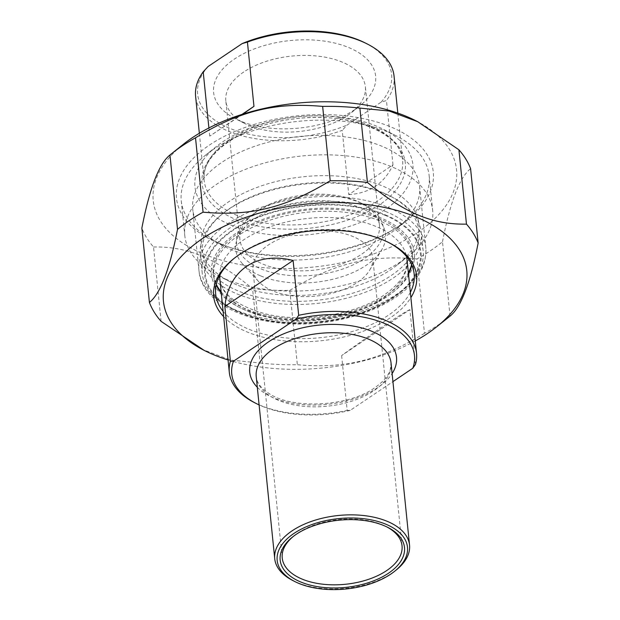 <?xml version="1.0" encoding="UTF-8"?>
<svg xmlns="http://www.w3.org/2000/svg" width="620" height="620" viewBox="0 0 620 620"><rect width="100%" height="100%" fill="white"/><g stroke="black" fill="none" stroke-linecap="round" stroke-linejoin="round"><path stroke-width="0.46" stroke-dasharray="3.1 2.33" d="M450.043 316.107L442.486 241.746A168.237 90.9 -5.8 0 1 430.512 250.689A168.237 90.9 -5.8 0 1 416.927 258.951L424.483 333.312A168.237 90.9 174.2 0 0 438.069 325.043A168.237 90.9 174.2 0 0 447.989 317.773M260.113 363.018A168.237 90.9 174.2 0 0 297.352 364.715L289.803 290.354A168.237 90.9 -5.8 0 1 252.565 288.656L260.113 363.018L230.687 360.073L202.244 349.393M161.092 321.346L153.535 246.985A168.237 90.9 -5.8 0 1 141.856 228.09M415.795 120.722A152.435 82.359 -5.8 0 1 417.493 232.539A152.435 82.359 -5.8 0 1 208.32 255.874A152.435 82.359 -5.8 0 1 183.28 144.336M289.803 290.354C334.304 263.322 369.249 254.696 416.927 258.951M153.535 246.985C187.852 246.45 215.07 257.912 252.565 288.656M442.486 241.746C450.267 201.748 459.629 177.39 470.588 168.671M424.483 333.312C379.983 360.336 345.03 368.97 297.352 364.715M228.059 359.949A152.435 82.359 174.2 0 0 415.284 340.93M244.683 309.814A101.998 55.11 -5.8 0 1 238.661 307.024A101.998 55.11 -5.8 0 1 239.212 231.097A101.998 55.11 -5.8 0 1 378.44 216.953A101.998 55.11 -5.8 0 1 394.25 291.222A101.998 55.11 -5.8 0 1 244.683 309.814M382.385 146.444A114.01 61.597 174.2 0 0 257.261 145.452A114.01 61.597 174.2 0 0 192.735 209.273A114.01 61.597 174.2 0 0 223.208 245.931A114.01 61.597 174.2 0 0 229.935 249.054A114.01 61.597 174.2 0 0 397.11 228.269A114.01 61.597 174.2 0 0 419.585 186.225A114.01 61.597 174.2 0 0 382.385 146.444M221.263 293.097A99.742 53.894 174.2 0 0 240.498 307.962A99.742 53.894 174.2 0 0 246.388 310.69A99.742 53.894 174.2 0 0 392.638 292.508A99.742 53.894 174.2 0 0 408.495 274.079M411.781 265.011A99.742 53.894 174.2 0 0 412.3 255.727A99.742 53.894 174.2 0 0 307.629 212.195A99.742 53.894 174.2 0 0 213.846 275.885A99.742 53.894 174.2 0 0 216.225 284.875M410.347 292.353A99.742 53.894 -5.8 0 1 248.24 328.964A99.742 53.894 -5.8 0 1 223.123 311.372M234.569 258.021A99.742 53.894 -5.8 0 1 235.36 257.385A99.742 53.894 -5.8 0 1 381.618 239.196A99.742 53.894 -5.8 0 1 387.5 241.932A99.742 53.894 -5.8 0 1 388.407 242.397M223.657 316.642A101.998 55.11 174.2 0 0 320.687 340.798A101.998 55.11 174.2 0 0 410.882 297.623M218.589 243.226A129.061 69.735 -5.8 0 1 210.971 239.692A129.061 69.735 -5.8 0 1 211.66 143.615A129.061 69.735 -5.8 0 1 387.841 125.721A129.061 69.735 -5.8 0 1 407.836 219.697A129.061 69.735 -5.8 0 1 218.589 243.226M348.75 194.626C369.667 193.293 384.408 183.373 392.987 164.85L348.75 194.626L342.224 130.347A99.742 53.894 -5.8 0 1 195.602 96.286M392.987 164.85L386.462 100.58L381.184 102.106L347.115 125.039L342.224 130.347M242.838 114.142L209.731 136.121L241.963 114.421M209.731 136.121L208.901 127.96M394.056 76.128A99.742 53.894 -5.8 0 1 386.462 100.58M381.184 102.106A97.48 52.669 174.2 0 0 365.567 43.121M356.57 200.95A70.122 37.89 174.2 0 0 257.889 210.707A70.122 37.89 174.2 0 0 253.751 213.737A70.122 37.89 174.2 0 0 239.924 239.591A70.122 37.89 174.2 0 0 313.519 270.204A70.122 37.89 174.2 0 0 379.456 225.417A70.122 37.89 174.2 0 0 360.716 202.872A70.122 37.89 174.2 0 0 356.57 200.95M359.321 202.36A73.772 39.858 -5.8 0 1 363.676 204.383A73.772 39.858 -5.8 0 1 363.281 259.3A73.772 39.858 -5.8 0 1 262.578 269.522A73.772 39.858 -5.8 0 1 251.154 215.814A73.772 39.858 -5.8 0 1 359.321 202.36M208.095 66.526A97.48 52.669 174.2 0 0 229.462 128.185A97.48 52.669 174.2 0 0 347.115 125.039M354.779 109.632A81.414 43.989 -5.8 0 1 235.399 118.73A81.414 43.989 -5.8 0 1 235.84 58.117A81.414 43.989 -5.8 0 1 346.967 46.833A81.414 43.989 -5.8 0 1 359.585 106.113A81.414 43.989 -5.8 0 1 354.779 109.632M243.792 71.966A70.122 37.89 174.2 0 0 225.835 100.858A70.122 37.89 174.2 0 0 244.575 123.411A70.122 37.89 174.2 0 0 347.401 115.576A70.122 37.89 174.2 0 0 351.54 112.546A70.122 37.89 174.2 0 0 365.358 86.684A70.122 37.89 174.2 0 0 318.92 56.249A70.122 37.89 174.2 0 0 243.792 71.966M230.694 224.983A109.523 59.179 174.2 0 0 381.719 211.761A109.523 59.179 174.2 0 0 383.61 129.402A109.523 59.179 174.2 0 0 377.146 126.403A109.523 59.179 174.2 0 0 216.543 146.374A109.523 59.179 174.2 0 0 230.694 224.983M221.906 244.358A124.581 67.317 -5.8 0 1 181.257 200.888A124.581 67.317 -5.8 0 1 205.817 154.946A124.581 67.317 -5.8 0 1 388.492 132.231A124.581 67.317 -5.8 0 1 395.847 135.641A124.581 67.317 -5.8 0 1 429.141 175.708A124.581 67.317 -5.8 0 1 358.631 245.442A124.581 67.317 -5.8 0 1 221.906 244.358M225.424 279.015A124.581 67.317 174.2 0 0 408.107 256.308A124.581 67.317 174.2 0 0 432.659 210.366A124.581 67.317 174.2 0 0 392.01 166.896A124.581 67.317 174.2 0 0 255.285 165.811A124.581 67.317 174.2 0 0 184.775 235.546A124.581 67.317 174.2 0 0 218.07 275.606A124.581 67.317 174.2 0 0 225.424 279.015M236.77 284.844A109.523 59.179 -5.8 0 1 230.307 281.852A109.523 59.179 -5.8 0 1 230.896 200.314A109.523 59.179 -5.8 0 1 380.401 185.132A109.523 59.179 -5.8 0 1 397.374 264.88A109.523 59.179 -5.8 0 1 236.77 284.844M409.89 309.628C402.675 312.767 374.852 331.491 341.62 355.578L409.89 309.628L415.454 364.452M341.62 355.578L347.185 410.401L350.246 410.363L392.933 381.633M254.463 402.62A94.093 50.84 174.2 0 0 260.02 405.201A94.093 50.84 174.2 0 0 347.185 410.401M350.246 410.363A91.838 49.623 -5.8 0 1 259.106 404.922M293.306 536.424A60.218 32.535 -5.8 0 1 294.089 535.788A60.218 32.535 -5.8 0 1 382.393 524.807A60.218 32.535 -5.8 0 1 385.95 526.457A60.218 32.535 -5.8 0 1 386.849 526.923M272.599 290.788A60.218 32.535 -5.8 0 1 258.431 281.341A60.218 32.535 -5.8 0 1 252.945 269.778A60.218 32.535 -5.8 0 1 309.566 231.322A60.218 32.535 -5.8 0 1 372.767 257.602A60.218 32.535 -5.8 0 1 369.721 270.041A60.218 32.535 -5.8 0 1 272.599 290.788M292.841 580.537A67.751 36.603 174.2 0 0 296.841 582.389A67.751 36.603 174.2 0 0 396.18 570.043M386.926 212.063A111.034 59.993 174.2 0 0 265.065 211.095A111.034 59.993 174.2 0 0 202.228 273.25A111.034 59.993 174.2 0 0 231.903 308.954A111.034 59.993 174.2 0 0 238.452 311.992A111.034 59.993 174.2 0 0 401.264 291.749A111.034 59.993 174.2 0 0 423.15 250.806A111.034 59.993 174.2 0 0 386.926 212.063M385.601 214.97A108.771 58.768 -5.8 0 1 399.652 293.035A108.771 58.768 -5.8 0 1 233.732 309.892A108.771 58.768 -5.8 0 1 235.615 228.09A108.771 58.768 -5.8 0 1 385.601 214.97M385.067 193.789A111.034 59.993 -5.8 0 1 391.623 196.827A111.034 59.993 -5.8 0 1 421.298 232.531A111.034 59.993 -5.8 0 1 358.453 294.686A111.034 59.993 -5.8 0 1 236.6 293.717A111.034 59.993 -5.8 0 1 200.369 254.975A111.034 59.993 -5.8 0 1 222.254 214.032A111.034 59.993 -5.8 0 1 385.067 193.789M383.362 192.913A108.771 58.768 174.2 0 0 223.867 212.745A108.771 58.768 174.2 0 0 240.723 291.942A108.771 58.768 174.2 0 0 389.197 276.861A108.771 58.768 174.2 0 0 389.786 195.889A108.771 58.768 174.2 0 0 383.362 192.913M260.315 275.737A75.276 40.672 -5.8 0 1 242.614 263.926A75.276 40.672 -5.8 0 1 306.528 201.399A75.276 40.672 -5.8 0 1 381.719 249.798A75.276 40.672 -5.8 0 1 260.315 275.737M385.082 215.318A107.989 58.35 174.2 0 0 207.692 259.137A107.989 58.35 174.2 0 0 345.867 317.293A107.989 58.35 174.2 0 0 385.082 215.318M388.593 207.568A114.01 61.597 -5.8 0 1 425.793 247.357A114.01 61.597 -5.8 0 1 318.595 320.16A114.01 61.597 -5.8 0 1 198.942 270.397A114.01 61.597 -5.8 0 1 263.469 206.576A114.01 61.597 -5.8 0 1 388.593 207.568M370.062 125.496A99.742 53.894 174.2 0 0 260.601 124.628A99.742 53.894 174.2 0 0 204.151 180.459A99.742 53.894 174.2 0 0 270.204 223.743A99.742 53.894 174.2 0 0 377.061 201.392A99.742 53.894 174.2 0 0 402.605 160.301A99.742 53.894 174.2 0 0 370.062 125.496M371.977 127.348A102.153 55.196 -5.8 0 1 379.146 205.081A102.153 55.196 -5.8 0 1 235.383 219.286A102.153 55.196 -5.8 0 1 228.214 141.561A102.153 55.196 -5.8 0 1 371.977 127.348M250.48 311.302A94.093 50.84 -5.8 0 1 219.782 278.465C221.503 293.903 236.499 305.637 264.787 313.666C302.242 323.392 355.609 314.96 383.989 295.089C395.893 286.851 403.202 278.295 405.922 269.429L407.007 259.447A94.093 50.84 -5.8 0 1 382.904 298.212A94.093 50.84 -5.8 0 1 250.48 311.302M219.643 275.559A94.093 50.84 -5.8 0 1 308.256 218.379A94.093 50.84 -5.8 0 1 406.557 256.572M278.341 400.272A67.751 36.603 -5.8 0 1 256.231 376.635C256.641 382.602 260.974 388.275 269.219 393.654C292.625 409.549 348.711 406.689 374.767 387.725C383.4 381.695 388.593 375.612 390.352 369.481L391.034 362.94A67.751 36.603 -5.8 0 1 373.682 390.848A67.751 36.603 -5.8 0 1 278.341 400.272M257.315 387.283A73.772 39.858 174.2 0 0 377.619 387.678A73.772 39.858 174.2 0 0 392.119 373.589M221.138 291.811A100.115 54.095 174.2 0 0 386.841 295.043A100.115 54.095 174.2 0 0 408.363 272.792M411.603 264.624A100.115 54.095 174.2 0 0 307.412 210.103A100.115 54.095 174.2 0 0 216.318 284.456M419.585 186.225L425.793 247.357C426.893 264.252 418.825 279.473 401.589 293.028C387.027 304.273 368.699 312.643 346.588 318.145C280.263 335.482 201.911 313.294 198.942 270.397L192.735 209.273M392.638 292.508L394.25 291.222M240.498 307.962L238.661 307.024M213.846 275.885L215.698 294.159M412.3 255.727L414.16 274.001M235.36 257.385L233.756 258.672M387.5 241.932L389.337 242.862M397.11 228.269L407.836 219.697M223.208 245.931L210.971 239.692M199.353 133.261L204.151 180.459C199.601 155.38 241.947 124.279 294.702 118.862C349.665 111.205 402.171 133.548 402.605 160.301L397.815 113.103M253.751 213.737L251.154 215.814M360.716 202.872L363.676 204.383M351.54 112.546L359.585 106.113M244.575 123.411L235.399 118.73M379.456 225.417L365.358 86.684M239.924 239.591L225.835 100.858M216.543 146.374L205.817 154.946M383.61 129.402L395.847 135.641M181.257 200.888L184.775 235.546M429.141 175.708L432.659 210.366M397.374 264.88L408.107 256.308M230.307 281.852L218.07 275.606M294.089 535.788L292.485 537.067M385.95 526.457L387.787 527.388M402.047 545.817L372.767 257.602M282.224 557.992L252.945 269.778M399.652 293.035L401.264 291.749M233.732 309.892L231.903 308.954M423.15 250.806L421.298 232.531M202.228 273.25L200.369 254.975M223.867 212.745L222.254 214.032M389.786 195.889L391.623 196.827M369.721 270.041L381.719 249.798M258.431 281.341L242.614 263.926"/><path stroke-width="0.93" d="M478.144 243.032A168.237 90.9 174.2 0 0 466.465 224.13L458.909 149.776A168.237 90.9 -5.8 0 1 470.588 168.671L478.144 243.032C470.363 283.03 460.993 307.388 450.043 316.107A168.237 90.9 174.2 0 1 447.989 317.773L436.72 326.779A152.435 82.359 174.2 0 0 413.106 215.791A152.435 82.359 174.2 0 0 205.026 236.925A152.435 82.359 174.2 0 0 204.205 350.401A152.435 82.359 174.2 0 0 228.059 359.949M169.958 155.016A168.237 90.9 -5.8 0 1 172.011 153.342A168.237 90.9 -5.8 0 1 195.517 137.81L203.073 212.172A168.237 90.9 174.2 0 0 177.514 229.369L169.958 155.016C159.007 163.726 149.637 188.093 141.856 228.09L149.412 302.452A168.237 90.9 174.2 0 0 161.092 321.346L204.205 350.401M367.435 182.458A168.237 90.9 174.2 0 0 330.197 180.769L322.648 106.408A168.237 90.9 -5.8 0 1 359.887 108.097L367.435 182.458C404.93 213.21 432.148 224.665 466.465 224.13M458.909 149.776L417.756 121.722L389.313 111.042L359.887 108.097M172.011 153.342L183.28 144.336A152.435 82.359 -5.8 0 1 415.795 120.722L417.756 121.722M322.648 106.408C274.97 102.153 240.017 110.786 195.517 137.81M203.073 212.172C250.751 216.427 285.696 207.793 330.197 180.769M149.412 302.452C160.371 293.733 169.733 269.375 177.514 229.369M415.284 340.93A152.435 82.359 174.2 0 0 427.73 333.366A152.435 82.359 174.2 0 0 436.72 326.779M408.495 274.079A99.742 53.894 174.2 0 0 411.781 265.011M216.225 284.875A99.742 53.894 174.2 0 0 221.263 293.097M223.123 311.372A99.742 53.894 -5.8 0 1 215.698 294.159A99.742 53.894 -5.8 0 1 234.569 258.021M388.407 242.397A99.742 53.894 -5.8 0 1 414.16 274.001A99.742 53.894 -5.8 0 1 410.347 292.353M410.882 297.623A101.998 55.11 174.2 0 0 389.337 242.862A101.998 55.11 174.2 0 0 383.315 240.072A101.998 55.11 174.2 0 0 233.756 258.672A101.998 55.11 174.2 0 0 223.657 316.642M241.963 114.421L253.96 106.346L242.838 114.142M208.901 127.96L203.197 71.843L208.095 66.526L242.156 43.602L247.434 42.067L253.96 106.346M247.434 42.067A99.742 53.894 -5.8 0 1 361.514 41.323A99.742 53.894 -5.8 0 1 367.404 44.051A99.742 53.894 -5.8 0 1 394.056 76.128L397.815 113.103M199.353 133.261L195.602 96.286A99.742 53.894 -5.8 0 1 203.197 71.843M367.404 44.051L365.567 43.121A97.48 52.669 174.2 0 0 242.156 43.602M392.933 381.633L412.781 368.272L415.454 364.452A94.093 50.84 174.2 0 0 416.539 353.346A94.093 50.84 174.2 0 0 298.677 315.309L295.996 319.13L233.469 361.212L230.408 361.259L224.835 306.427C228.664 269.964 256.478 251.24 293.105 260.478L224.835 306.427M293.105 260.478L298.677 315.309M230.408 361.259A94.093 50.84 174.2 0 0 229.315 372.364A94.093 50.84 174.2 0 0 254.463 402.62L256.3 403.558A91.838 49.623 -5.8 0 1 233.469 361.212M259.106 404.922A91.838 49.623 -5.8 0 1 256.3 403.558M386.849 526.923A60.218 32.535 -5.8 0 1 402.047 545.817A60.218 32.535 -5.8 0 1 367.962 579.529A60.218 32.535 -5.8 0 1 301.87 579.003A60.218 32.535 -5.8 0 1 282.224 557.992A60.218 32.535 -5.8 0 1 293.306 536.424M384.098 525.683A62.481 33.759 174.2 0 0 292.485 537.067A62.481 33.759 174.2 0 0 302.165 582.56A62.481 33.759 174.2 0 0 387.454 573.903A62.481 33.759 174.2 0 0 387.787 527.388A62.481 33.759 174.2 0 0 384.098 525.683M386.113 524.326A65.487 35.386 -5.8 0 1 394.568 571.33A65.487 35.386 -5.8 0 1 294.671 581.475A65.487 35.386 -5.8 0 1 295.802 532.231A65.487 35.386 -5.8 0 1 386.113 524.326M394.568 571.33L396.18 570.043A67.751 36.603 174.2 0 0 409.533 545.058A67.751 36.603 174.2 0 0 387.43 521.42A67.751 36.603 174.2 0 0 313.077 520.831A67.751 36.603 174.2 0 0 274.73 558.752A67.751 36.603 174.2 0 0 292.841 580.537L294.671 581.475M295.996 319.13A91.838 49.623 -5.8 0 1 412.781 368.272M229.315 372.364L219.782 278.465A94.093 50.84 -5.8 0 1 219.643 275.559M406.557 256.572A94.093 50.84 -5.8 0 1 407.007 259.447L416.539 353.346M274.73 558.752L256.231 376.635A67.751 36.603 -5.8 0 1 319.935 333.366A67.751 36.603 -5.8 0 1 391.034 362.94L409.533 545.058M392.119 373.589A73.772 39.858 174.2 0 0 319.091 325.089A73.772 39.858 174.2 0 0 257.315 387.283M408.363 272.792A100.115 54.095 174.2 0 0 411.603 264.624M216.318 284.456A100.115 54.095 174.2 0 0 221.138 291.811"/></g></svg>
